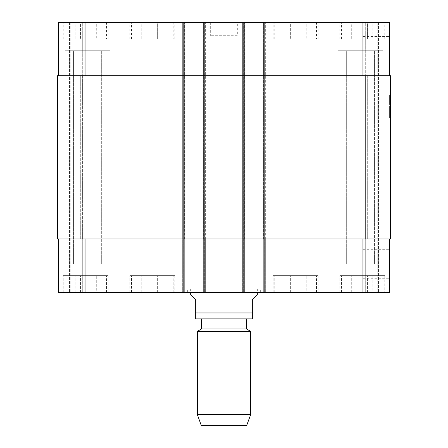 <?xml version="1.0" encoding="UTF-8"?>
<svg xmlns="http://www.w3.org/2000/svg" width="448" height="448" viewBox="0 0 448 448"><rect width="100%" height="100%" fill="white"/><g stroke="black" fill="none" stroke-linecap="round" stroke-linejoin="round"><path stroke-width="0.34" stroke-dasharray="2.24 1.68" d="M390.611 103.611L390.611 98.84L390.611 99.322L390.611 98.935L389.614 98.935L389.614 99.333L389.614 98.465L389.614 103.796L389.614 98.465L390.611 98.599L389.614 98.398L389.614 99.036L389.614 98.386L389.614 104.518L389.614 98.65L389.614 99.456L389.614 98.756L390.611 98.756L389.614 98.756L390.611 98.756L390.611 100.078L389.614 100.078L389.614 98.476L390.611 98.543L389.614 98.689L389.614 99.389L389.614 98.146L389.614 102.021L389.614 100.066L390.611 100.066L390.611 100.559L389.614 100.542L389.614 101.679L389.614 100.408L389.614 101.903L389.614 99.652L389.614 101.959L389.614 98.515L389.614 101.982L389.614 99.17L389.614 99.529L390.611 99.534L389.614 99.478L389.614 99.826L389.614 99.238L390.611 99.473L390.611 102.116L389.614 102.116L389.614 99.182L389.614 101.758L389.614 100.548L390.611 100.559L390.611 101.035L389.614 101.035L389.614 101.528L390.611 101.556L389.614 101.556L390.611 101.556L390.611 100.128L389.614 100.128L390.611 100.117L389.614 100.022L390.611 100.022L389.614 99.91L389.614 98.918L390.611 98.918L389.614 98.918L390.611 98.918L389.614 99.047L389.614 100.408L389.614 99.893L390.611 99.904L389.614 99.719L390.611 99.719L390.611 99.047L389.614 99.333L390.611 99.333L389.614 99.075L389.614 95.441L389.614 99.249L389.614 98.493L390.611 98.493L390.611 98.851L389.614 98.851L390.611 98.935L390.611 98.465L389.614 98.465L390.611 98.487L389.614 98.571L389.614 98.918L390.611 98.918L389.614 99.142L389.614 102.105L389.614 101.741L390.611 101.758L389.614 101.584L389.614 99.075L390.611 99.075L389.614 98.812L389.614 98.386L389.614 99.142L390.611 99.142L389.614 99.288L390.611 99.288L389.614 99.17L389.614 98.823L389.614 101.73L390.611 101.73L389.614 101.612L389.614 98.969L389.614 101.035L390.611 101.035L390.611 101.679L389.614 101.679L390.611 101.679L390.611 100.503L389.614 100.503L390.611 100.503L390.611 101.158L389.614 101.158L389.614 101.584L390.611 101.584L390.611 103.074L389.614 103.331L389.614 102.838L390.611 103.074L390.611 103.678L389.614 103.678L389.614 101.931L389.614 103.891L390.611 103.796L389.614 103.611M390.611 99.68L390.611 102.329L390.611 99.21L389.614 99.322L390.611 99.305L390.611 101.718L389.614 101.718L390.611 101.864L389.614 101.864L390.611 101.623L389.614 101.601L390.611 101.612L390.611 100.918L389.614 100.918L389.614 102.116L390.611 102.155L389.614 102.155L390.611 102.088L389.614 101.825L390.611 101.825L389.614 101.556L390.611 101.556L390.611 100.128L390.611 101.959L389.614 101.959L390.611 102.038L389.614 102.021L390.611 102.038L389.614 101.797L389.614 100.918L390.611 100.912L390.611 100.425L389.614 100.425L390.611 100.436L389.614 100.145L390.611 100.145L389.614 99.932L390.611 99.932L389.614 99.77L390.611 99.758L390.611 98.812L389.614 98.812L389.614 99.383L389.614 94.97L389.614 99.17L390.611 99.182L389.614 99.21L390.611 99.21L389.614 99.439L390.611 99.322L390.611 99.77L389.614 99.77L390.611 99.758L390.611 100.33L389.614 100.302L390.611 100.302L390.611 99.73L389.614 99.73L390.611 99.742L390.611 99.277L389.614 99.277L390.611 99.288L390.611 99.68L389.614 99.68M389.614 104.731L390.611 104.518L389.614 104.518L390.611 104.731L390.611 98.65L390.611 102.648L390.611 98.666L390.611 99.49L390.611 98.969L389.614 98.969L390.611 98.986L389.614 98.969L390.611 98.969L390.611 98.638L389.614 98.638L389.614 99.103L390.611 98.773L389.614 98.784L390.611 98.795L390.611 99.266L389.614 99.249L390.611 99.249L389.614 99.249L390.611 99.249L390.611 98.465L389.614 98.465L390.611 98.465L389.614 98.56L390.611 98.56L390.611 99.221L389.614 99.221L390.611 99.221L390.611 99.518L389.614 99.518L389.614 98.823L390.611 98.756L389.614 98.756L390.611 98.756L390.611 99.786L389.614 99.786L390.611 99.798L390.611 102.01L389.614 102.01L390.611 102.01L390.611 101.634L389.614 101.651L389.614 101.158L390.611 101.17L389.614 101.158M389.614 102.088L390.611 102.088L389.614 102.099L390.611 102.155L389.614 102.155L390.611 102.155L390.611 98.386L390.611 100.514L389.614 100.514L390.611 100.514L389.614 100.514L390.611 100.531L390.611 101.478L389.614 101.478L390.611 101.478L390.611 99.585L389.614 99.876M390.611 99.876L390.611 101.959L390.611 100.621L389.614 100.621L390.611 100.621L390.611 99.45L389.614 99.462L390.611 99.45L390.611 98.689L389.614 98.689L390.611 98.706L390.611 101.209L389.614 101.209L390.611 101.209L390.611 101.73L389.614 101.73L390.611 101.718L390.611 102.021L389.614 102.021M390.611 102.021L390.611 101.382L389.614 101.382M389.614 101.875L390.611 101.875L390.611 98.969L390.611 99.999L389.614 99.982L390.611 99.999L390.611 100.783L389.614 100.783L390.611 100.783L390.611 100.106L389.614 100.106L390.611 100.089L390.611 99.45L389.614 99.456L390.611 99.45L390.611 100.022L389.614 100.022L390.611 100.022L390.611 101.343L389.614 101.332L390.611 101.315L389.614 101.315L390.611 101.315L390.611 101.741L389.614 101.741L390.611 101.741L390.611 101.354L389.614 101.371L390.611 101.102L389.614 101.119M390.611 100.649L389.614 100.649M390.611 101.382L390.611 98.146L390.611 100.811L389.614 100.811L390.611 100.811L390.611 101.422L389.614 101.422L390.611 101.662L390.611 100.503L390.611 101.679L389.614 101.679L390.611 101.662L390.611 100.503L389.614 100.503M390.611 100.503L390.611 102.116L390.611 99.142L389.614 99.142L390.611 99.142L390.611 98.386L389.614 98.386L390.611 98.386L390.611 98.823L389.614 98.823L390.611 98.812L389.614 98.812L390.611 98.812L389.614 98.812L390.611 98.812L390.611 99.182L390.611 98.65L389.614 98.638L390.611 98.65L390.611 99.025L389.614 99.036L390.611 99.131L389.614 99.131M390.611 98.437L389.614 98.437L390.611 98.437M389.614 98.812L390.611 98.812L389.614 98.823L390.611 98.812L390.611 99.383L389.614 99.372L390.611 99.383L389.614 99.383L390.611 99.383L390.611 100.346L389.614 100.346L390.611 100.363L390.611 101.69L389.614 101.696L390.611 101.702L389.614 101.478M390.611 99.49L389.614 99.478L390.611 99.478L389.614 99.478L390.611 99.49L390.611 99.826L389.614 99.826L390.611 99.809L389.614 99.826L390.611 99.826L390.611 99.456L389.614 99.45M390.611 101.478L390.611 100.464L390.611 101.931L389.614 101.914L390.611 102.161M390.611 102.329L389.614 102.329M389.614 103.891L390.611 103.891L390.611 101.903L389.614 101.892L390.611 101.903L389.614 101.903L390.611 101.903L390.611 101.522L389.614 101.528L390.611 101.634L389.614 101.634L390.611 101.651L390.611 103.93L389.614 103.93M390.611 101.052L389.614 101.052L390.611 101.063M390.611 102.648L389.614 102.648L390.611 102.648M390.611 101.265L389.614 101.265L390.611 101.265M390.611 100.184L389.614 100.184L390.611 100.184M390.611 99.131L390.611 100.89L389.614 100.89L390.611 100.839L389.614 100.839L390.611 100.839L390.611 99.075L389.614 99.075L390.611 99.075L390.611 97.614L389.614 97.614M390.611 101.158L390.611 99.17L390.611 102.116L389.614 102.116L390.611 102.105L389.614 102.105L390.611 102.116L389.614 102.105L390.611 102.127L390.611 98.969L390.611 101.808L389.614 101.808L390.611 101.814L389.614 101.808L390.611 101.808L389.614 101.584L390.611 101.584L390.611 100.783L389.614 100.783L390.611 100.772L390.611 100.318L389.614 100.33L390.611 100.33L389.614 100.318L390.611 100.318L390.611 99.893L389.614 99.915L390.611 99.893L390.611 99.266L389.614 99.266L390.611 99.266L389.614 99.249L390.611 99.266L390.611 98.706L389.614 98.706M390.611 100.369L389.614 100.369M390.611 100.688L389.614 100.688M390.611 101.786L389.614 101.786M390.611 102.222L389.614 102.222L390.611 102.234M390.611 98.666L389.614 98.666L390.611 98.678M390.611 100.89L389.614 100.89L390.611 100.89M389.614 100.946L390.611 100.946L390.611 101.847L389.614 101.847L390.611 101.847L389.614 101.825L390.611 101.847L389.614 101.69L390.611 101.758L389.614 101.741L390.611 101.758L390.611 100.548L389.614 100.542L390.611 100.542L389.614 100.548L390.611 100.542L389.614 100.408L390.611 100.408L390.611 99.372L389.614 99.372M390.611 100.128L389.614 100.128L390.611 100.128M390.611 99.506L389.614 99.506L390.611 99.506M390.611 100.985L389.614 100.985L390.611 100.985M390.611 101.45L389.614 101.438M389.614 98.571L390.611 98.571L389.614 98.571L390.611 98.56L390.611 101.528L389.614 101.517L390.611 101.73L389.614 101.73M390.611 99.372L390.611 94.97L390.611 99.17L389.614 99.182L390.611 99.182L389.614 99.182L390.611 99.182L390.611 99.546M390.611 101.024L389.614 101.024L390.611 101.013M390.611 99.294L389.614 99.294L390.611 99.288M390.611 98.734L389.614 98.734L390.611 98.717M390.611 99.954L389.614 99.954M390.611 99.663L389.614 99.652M390.611 99.35L389.614 99.35L390.611 99.333M390.611 98.862L389.614 98.862L390.611 98.862M390.611 98.812L390.611 99.103L389.614 99.092L390.611 99.21L389.614 99.21M390.611 99.411L389.614 99.411M390.611 101.959L389.614 101.959M390.611 102.514L389.614 102.514M390.611 102.995L389.614 102.995M390.611 103.012L389.614 103.012L390.611 103.023M390.611 103.102L389.614 103.102M390.611 104.451L389.614 104.451M390.611 104.25L389.614 104.25M390.611 104.037L389.614 104.037M390.611 98.89L389.614 98.89L390.611 98.89M390.611 98.969L389.614 98.969L390.611 98.969M390.611 101.248L389.614 101.248L390.611 101.248M390.611 101.623L389.614 101.623M390.611 100.475L389.614 100.464M390.611 98.773L389.614 98.773M390.611 98.851L389.614 99.103M390.611 101.304L389.614 101.304L390.611 101.304M390.611 100.923L389.614 100.923L390.611 100.918M390.611 98.146L389.614 98.146M390.611 100.946L390.611 98.476L389.614 98.476M390.611 101.343L389.614 101.332L390.611 101.343M390.611 99.182L389.614 99.17M390.611 99.826L389.614 99.826L390.611 99.826M390.611 99.238L389.614 99.238M390.611 101.119L390.611 99.73L389.614 99.73L390.611 99.45M390.611 100.85L389.614 100.85M390.611 101.836L389.614 101.836L390.611 101.847M390.611 100.251L389.614 100.251L390.611 100.251M390.611 101.556L389.614 101.556L390.611 101.545M390.611 101.982L389.614 101.982L390.611 101.97M390.611 101.998L389.614 101.998M390.611 101.422L389.614 101.422L390.611 101.416M390.611 98.465L389.614 98.493M390.611 99.025L389.614 99.025L390.611 99.025M390.611 96.998L389.614 96.998M390.611 97.614L390.611 95.441L389.614 95.441M390.611 95.486L389.614 95.486M390.611 95.637L389.614 95.637M390.611 96.118L389.614 96.118M390.611 100.262L389.614 100.262M390.611 101.209L389.614 101.209M390.611 101.808L389.614 101.808M390.611 99.422L389.614 99.422M390.611 103.331L390.611 102.838L390.611 103.331L389.614 103.331M390.611 103.292L389.614 103.292M390.611 103.074L389.614 103.074M390.611 102.945L389.614 102.945L390.611 102.967M390.611 103.13L389.614 103.13M390.611 100.582L389.614 100.582M390.611 100.212L389.614 100.212M390.611 98.067L389.614 98.067M390.611 97.21L389.614 97.21M390.611 96.264L389.614 96.264M390.611 96.146L389.614 96.146M390.611 95.105L389.614 95.105M390.611 94.987L389.614 94.97M390.611 96.622L389.614 96.622M390.611 96.958L389.614 96.958M390.611 98.33L389.614 98.33M390.611 98.61L389.614 98.627M390.611 100.621L389.614 100.621M390.611 100.705L389.614 100.705M390.611 101.634L389.614 101.634M390.611 100.755L389.614 100.755L390.611 100.755M390.611 107.666L390.611 117.701L390.611 105.773L390.611 117.566L390.611 105.902L390.611 117.566L390.611 107.52L390.611 108.27L390.611 107.654L389.614 107.666L389.614 112.101L389.614 105.902L389.614 117.701L389.614 105.902L389.614 117.566L389.614 107.52L390.611 107.649L389.614 107.654M390.611 108.78L390.611 117.701L390.611 108.78L389.614 108.685L389.614 117.566L389.614 105.773L389.614 117.701L389.614 108.78M390.611 105.902L390.611 117.701L390.611 105.902L390.611 117.566L390.611 105.902L389.614 105.902L389.614 117.566L389.614 105.902L390.611 105.902M390.611 109.273L390.611 117.566L390.611 105.773L390.611 117.566L390.611 109.273L389.614 109.273L389.614 110.303L389.614 109.273L390.611 109.29M389.614 238.997L389.614 292.309L389.614 238.997L387.946 238.997L390.611 238.997L57.389 238.997L60.054 238.997L57.389 238.997L57.389 75.718L390.611 75.718L362.953 75.718L390.611 75.718L390.611 238.997L362.953 238.997L389.614 238.997L389.614 292.309L58.386 292.309L82.712 292.309L58.386 292.309L82.712 292.309L58.386 292.309L58.386 238.997L184.845 238.997L58.386 238.997L60.054 238.997L58.386 238.997L58.386 292.309L58.386 238.997L60.054 238.997L58.386 238.997L58.386 292.309L58.386 238.997M390.611 107.839L389.614 107.839M390.611 107.906L389.614 107.906M390.611 108.87L389.614 108.87L390.611 108.87M390.611 109.239L389.614 109.239M390.611 109.799L389.614 109.799M390.611 111.737L389.614 111.737M390.611 113.82L390.611 111.787L390.611 113.63L389.614 113.63L390.611 113.82L389.614 113.82M390.611 114.201L389.614 114.201M390.611 114.548L389.614 114.548M390.611 115.819L389.614 115.802L390.611 115.819M390.611 117.566L389.614 117.566L389.614 110.001L389.614 117.566L390.611 117.566L389.614 117.566M390.611 116.855L389.614 116.855M390.611 114.565L389.614 114.565L390.611 114.582M390.611 113.137L389.614 113.137M390.611 110.387L389.614 110.387M390.611 109.066L389.614 109.066M390.611 106.82L389.614 106.82M390.611 106.187L389.614 106.187M390.611 106.254L389.614 106.254L390.611 106.271M390.611 107.397L389.614 107.397L390.611 107.414M390.611 112.101L389.614 112.101L390.611 112.101M390.611 110.449L389.614 110.449L390.611 110.449M390.611 108.287L389.614 108.27M390.611 108.13L389.614 108.13M390.611 115.332L389.614 115.332L390.611 115.332M390.611 115.282L389.614 115.282M390.611 114.979L389.614 114.979M390.611 116.172L389.614 116.172L390.611 116.172M390.611 117.701L389.614 117.701L389.614 116.379L389.614 117.701L390.611 117.701L389.614 117.701M390.611 117.449L389.614 117.449M390.611 116.2L389.614 116.2L389.614 108.416L389.614 116.2L390.611 116.2M390.611 108.416L389.614 108.416L389.614 107.985L389.614 108.416L390.611 108.416M390.611 107.985L389.614 107.985M390.611 117.253L389.614 117.253M390.611 117.494L389.614 117.477L390.611 117.494M390.611 115.063L389.614 115.063M390.611 115.186L389.614 115.203M390.611 106.635L389.614 106.635M390.611 106.204L389.614 106.204M390.611 105.773L389.614 105.773L389.614 110.001L389.614 105.773L390.611 105.773L389.614 105.773M390.611 106.137L389.614 106.137M390.611 114.951L389.614 114.951L390.611 114.951M390.611 115.763L389.614 115.763M390.611 115.41L389.614 115.41L390.611 115.41M390.611 114.666L389.614 114.666M390.611 113.434L389.614 113.434M390.611 112.997L389.614 112.997L390.611 112.997M390.611 112.218L389.614 112.218M390.611 111.832L389.614 111.832M390.611 111.787L389.614 111.787L390.611 111.787M390.611 115.662L389.614 115.662M390.611 112.134L389.614 112.134M390.611 113.803L389.614 113.803M390.611 116.866L389.614 116.866M390.611 117.113L389.614 117.113L390.611 117.113M390.611 116.48L389.614 116.48M390.611 116.155L389.614 116.155M390.611 110.034L389.614 110.034L390.611 110.034M390.611 110.606L389.614 110.606M390.611 110.986L389.614 110.986L390.611 110.986M390.611 108.254L389.614 108.254M390.611 112.734L389.614 112.734L390.611 112.734M390.611 115.22L389.614 115.22M390.611 115.366L389.614 115.366M390.611 115.651L389.614 115.651L389.614 110.415L389.614 115.651L390.611 115.651L389.614 115.472L390.611 115.472L390.611 110.415L390.611 115.651M390.611 115.903L389.614 115.903M390.611 106.938L389.614 106.938M390.611 105.952L389.614 105.952L390.611 105.952M390.611 108.685L389.614 108.685M390.611 116.777L389.614 116.777M390.611 117.432L389.614 117.432M390.611 116.11L389.614 116.11M390.611 114.47L389.614 114.47M390.611 114.71L389.614 114.71M390.611 114.8L389.614 114.8M390.611 114.744L389.614 114.744M390.611 114.52L389.614 114.52M390.611 106.747L389.614 106.747M390.611 108.886L389.614 108.886M390.611 108.797L389.614 108.797M390.611 110.415L389.614 110.415L390.611 110.415M390.611 116.379L389.614 116.379L390.611 116.379M390.611 108.847L389.614 108.847L390.611 108.847M390.611 110.001L389.614 110.001L390.611 110.001M390.611 108.483L389.614 108.483L390.611 108.483M390.611 107.016L389.614 107.016L390.611 107.016M390.611 106.316L389.614 106.316L390.611 106.316M390.611 107.52L389.614 107.52M257.32 294.644L252.325 299.639L252.325 312.973L195.675 312.973L195.675 299.639L190.68 294.644M196.678 318.97L251.322 318.97M224 288.977L187.348 288.977L224 288.977M224 292.309L187.348 292.309L224 292.309M224 318.97L246.495 318.97L224 318.97M201.505 328.966L246.495 328.966M197.344 331.369L250.656 331.369M197.344 414.613L250.656 414.613M201.342 425.6L246.658 425.6M389.614 50.725L389.614 36.45L389.614 50.725M362.953 50.725L362.953 36.45L362.953 50.725M389.614 263.984L389.614 278.258L389.614 263.984M362.953 263.984L362.953 278.258L362.953 263.984M306.225 39.06L285.062 39.06L306.225 39.06L306.225 22.4L300.933 22.4L300.933 39.06L300.933 22.4L290.354 22.4L290.354 39.06L290.354 22.4L285.062 22.4L285.062 39.06M285.062 22.4L306.225 22.4M96.292 39.06L75.13 39.06L96.292 39.06L96.292 22.4L91.006 22.4L91.006 39.06L91.006 22.4L80.422 22.4L80.422 39.06L80.422 22.4L75.13 22.4L75.13 39.06M75.13 22.4L96.292 22.4M162.938 39.06L141.775 39.06L162.938 39.06L162.938 22.4L157.646 22.4L157.646 39.06L157.646 22.4L147.067 22.4L147.067 39.06L147.067 22.4L141.775 22.4L141.775 39.06M141.775 22.4L162.938 22.4M372.87 39.06L351.708 39.06L372.87 39.06L372.87 22.4L367.578 22.4L367.578 39.06L367.578 22.4L356.994 22.4L356.994 39.06L356.994 22.4L351.708 22.4L351.708 39.06M351.708 22.4L372.87 22.4M106.54 39.06L64.887 39.06L106.54 39.06L106.54 22.4L64.887 22.4L106.54 22.4M108.203 39.06L63.218 39.06L108.203 39.06L108.203 22.4L63.218 22.4L108.203 22.4M316.467 39.06L274.814 39.06L316.467 39.06L316.467 22.4L274.814 22.4L316.467 22.4M318.136 39.06L273.151 39.06L318.136 39.06L318.136 22.4L273.151 22.4L318.136 22.4M383.113 39.06L341.46 39.06L383.113 39.06L383.113 22.4L338.128 22.4L383.113 22.4L383.113 50.725L338.128 50.725L383.113 50.725L338.128 50.725L383.113 50.725L383.113 22.4L338.128 22.4L383.113 22.4M384.782 39.06L339.797 39.06L384.782 39.06L384.782 22.4L339.797 22.4L384.782 22.4M173.186 39.06L131.533 39.06L173.186 39.06L173.186 22.4L131.533 22.4L173.186 22.4M174.849 39.06L129.864 39.06L174.849 39.06L174.849 22.4L129.864 22.4L174.849 22.4M109.872 50.725L64.887 50.725L109.872 50.725L64.887 50.725L109.872 50.725L109.872 22.4L64.887 22.4L109.872 22.4L64.887 22.4L109.872 22.4L109.872 50.725M73.422 50.725L101.332 50.725L73.422 50.725L101.332 50.725L73.422 50.725L73.422 263.984L101.332 263.984L73.422 263.984L101.332 263.984L73.422 263.984L73.422 50.725M346.668 50.725L374.578 50.725L346.668 50.725L374.578 50.725L346.668 50.725L346.668 263.984L374.578 263.984L346.668 263.984L374.578 263.984L346.668 263.984L346.668 50.725M387.946 22.4L378.448 22.4L387.946 22.4L387.946 75.718L387.946 22.4M377.782 22.4L377.115 22.4L377.782 22.4L377.782 292.309L377.782 22.4M366.951 22.4L377.115 22.4L365.288 22.4L366.951 22.4L366.951 75.718L365.288 75.718L365.288 22.4L365.288 75.718L367.287 75.718L366.951 75.718L366.951 22.4M58.386 75.718L58.386 22.4L58.386 75.718L58.386 22.4L58.386 75.718L183.182 75.718L58.386 75.718L58.386 22.4L389.614 22.4L389.614 75.718M184.178 22.4L182.678 22.4L184.178 22.4L184.178 292.309L184.178 22.4M203.672 22.4L205.341 22.4L203.672 22.4L203.672 75.718L203.672 22.4M244.16 22.4L242.659 22.4L244.16 22.4L244.16 292.309L244.16 22.4M263.654 22.4L265.322 22.4L263.654 22.4L263.654 75.718L263.654 22.4M237.328 22.4L210.672 22.4L237.328 22.4L237.328 35.728L210.672 35.728L237.328 35.728M306.225 275.649L285.062 275.649L306.225 275.649L306.225 292.309L300.933 292.309L306.225 292.309M300.933 292.309L300.933 275.649L300.933 292.309L290.354 292.309L300.933 292.309M290.354 292.309L290.354 275.649L290.354 292.309L285.062 292.309L290.354 292.309M285.062 292.309L285.062 275.649M96.292 275.649L75.13 275.649L96.292 275.649L96.292 292.309L91.006 292.309L96.292 292.309M91.006 292.309L91.006 275.649L91.006 292.309L80.422 292.309L91.006 292.309M80.422 292.309L80.422 275.649L80.422 292.309L75.13 292.309L80.422 292.309M75.13 292.309L75.13 275.649M162.938 275.649L141.775 275.649L162.938 275.649L162.938 292.309L157.646 292.309L162.938 292.309M157.646 292.309L157.646 275.649L157.646 292.309L147.067 292.309L157.646 292.309M147.067 292.309L147.067 275.649L147.067 292.309L141.775 292.309L147.067 292.309M141.775 292.309L141.775 275.649M372.87 275.649L351.708 275.649L372.87 275.649L372.87 292.309L367.578 292.309L372.87 292.309M367.578 292.309L367.578 275.649L367.578 292.309L356.994 292.309L367.578 292.309M356.994 292.309L356.994 275.649L356.994 292.309L351.708 292.309L356.994 292.309M351.708 292.309L351.708 275.649M106.54 275.649L64.887 275.649L106.54 275.649L106.54 292.309L64.887 292.309L106.54 292.309M108.203 275.649L63.218 275.649L108.203 275.649L108.203 292.309L63.218 292.309L108.203 292.309M316.467 275.649L274.814 275.649L316.467 275.649L316.467 292.309L274.814 292.309L316.467 292.309M318.136 275.649L273.151 275.649L318.136 275.649L318.136 292.309L273.151 292.309L318.136 292.309M383.113 275.649L341.46 275.649L383.113 275.649L383.113 292.309L338.128 292.309L383.113 292.309L338.128 292.309L383.113 292.309L383.113 263.984L338.128 263.984L383.113 263.984L338.128 263.984L383.113 263.984L383.113 292.309M384.782 275.649L339.797 275.649L384.782 275.649L384.782 292.309L339.797 292.309L384.782 292.309M173.186 275.649L131.533 275.649L173.186 275.649L173.186 292.309L131.533 292.309L173.186 292.309M174.849 275.649L129.864 275.649L174.849 275.649L174.849 292.309L129.864 292.309L174.849 292.309M109.872 292.309L64.887 292.309L109.872 292.309L64.887 292.309L109.872 292.309L109.872 263.984L64.887 263.984L109.872 263.984L64.887 263.984L109.872 263.984L109.872 292.309M264.818 238.997L362.953 238.997L264.818 238.997L264.818 292.309M265.322 238.997L265.322 292.309L265.322 238.997L263.654 238.997L265.322 238.997L265.322 22.4L265.322 238.997M242.659 238.997L242.659 22.4L242.659 292.309L242.659 22.4L242.659 75.718L244.328 75.718L242.659 75.718L242.659 238.997M205.341 238.997L205.341 292.309L205.341 238.997L203.672 238.997L205.341 238.997L205.341 22.4L205.341 238.997M182.678 238.997L182.678 22.4L182.678 292.309L182.678 22.4L182.678 75.718L184.346 75.718L182.678 75.718L182.678 238.997M82.712 238.997L82.712 292.309L82.712 238.997L81.049 238.997L82.712 238.997L82.712 292.309L82.712 238.997L81.049 238.997L82.712 238.997M184.845 22.4L184.845 292.309M203.174 22.4L203.174 292.309M244.826 22.4L244.826 292.309M263.155 22.4L263.155 292.309M365.288 238.997L365.288 292.309L365.288 238.997L366.951 238.997L365.288 238.997M80.713 238.997L82.382 238.997L80.713 238.997L82.382 238.997L80.713 238.997L81.049 238.997L80.713 238.997L80.713 75.718L82.712 75.718L82.712 22.4L82.712 75.718L81.049 75.718L82.712 75.718L82.712 22.4L82.712 75.718L80.713 75.718L82.382 75.718L80.713 75.718L81.049 75.718L80.713 75.718L80.713 238.997M366.951 238.997L365.618 238.997L367.287 238.997L366.951 238.997L366.951 292.309L366.951 238.997M59.052 238.997L57.389 238.997L59.052 238.997L59.052 75.718L60.054 75.718L59.052 75.718L60.054 75.718L59.052 75.718L59.052 238.997M365.618 75.718L367.287 75.718L365.618 75.718L365.618 238.997L365.618 75.718M390.611 75.718L390.611 238.997L390.611 75.718M57.389 75.718L57.389 238.997L57.389 75.718M70.218 22.4L70.218 292.309L70.218 22.4M82.382 75.718L82.382 238.997L82.382 75.718M390.611 99.73L389.614 99.73M390.611 98.93L389.614 98.93M390.611 103.79L389.614 103.79M390.611 98.538L389.614 98.538M390.611 99.943L389.614 99.943M390.611 100.022L389.614 100.022M390.611 101.528L389.614 101.528M390.611 99.075L389.614 99.075M390.611 96.729L389.614 96.729M390.611 95.631L389.614 95.631M390.611 111.67L389.614 111.67M390.611 117.667L389.614 117.667M390.611 107.173L389.614 107.173L390.611 107.173M390.611 115.119L389.614 115.119M390.611 117.55L389.614 117.55M390.611 107.638L389.614 107.638M390.611 110.303L389.614 110.303L390.611 110.303M390.611 105.806L389.614 105.806L390.611 105.806M390.611 109.816L389.614 109.816M263.654 238.997L263.654 75.718L263.654 238.997M244.328 238.997L244.328 22.4L244.328 238.997M203.672 238.997L203.672 75.718L203.672 238.997M184.346 238.997L184.346 22.4L184.346 238.997M60.054 238.997L60.054 292.309L60.054 238.997M81.049 238.997L81.049 292.309L81.049 238.997M85.047 238.997L85.047 292.309M183.182 238.997L183.182 292.309M204.842 238.997L204.842 292.309M243.158 238.997L243.158 292.309M362.953 238.997L362.953 292.309M387.946 238.997L387.946 292.309L387.946 238.997M60.054 75.718L60.054 22.4L60.054 75.718M81.049 75.718L81.049 22.4L81.049 75.718M85.047 75.718L85.047 22.4M183.182 75.718L183.182 22.4M204.842 75.718L204.842 22.4M243.158 75.718L243.158 22.4M264.818 75.718L264.818 22.4M362.953 75.718L362.953 22.4M378.448 22.4L378.448 292.309L378.448 22.4M363.955 75.718L363.955 238.997M263.822 22.4L263.822 292.309L263.822 22.4M264.656 22.4L264.656 292.309L264.656 22.4M243.326 22.4L243.326 292.309L243.326 22.4M203.84 22.4L203.84 292.309L203.84 22.4M204.674 22.4L204.674 292.309L204.674 22.4M183.344 22.4L183.344 292.309L183.344 22.4M84.045 75.718L84.045 238.997M69.552 22.4L69.552 292.309L69.552 22.4M70.885 22.4L70.885 292.309L70.885 22.4M377.115 22.4L377.115 292.309L377.115 22.4M367.287 75.718L367.287 238.997L367.287 75.718M389.614 102.816L390.611 102.816M260.652 292.309L260.652 288.977M187.348 292.309L187.348 288.977M190.68 288.977L190.68 292.309M257.32 288.977L257.32 292.309M362.953 64.994L389.614 64.994M362.953 36.45L389.614 36.45M362.953 278.258L389.614 278.258M362.953 249.715L389.614 249.715M64.887 39.06L64.887 22.4M63.218 39.06L63.218 22.4M274.814 39.06L274.814 22.4M273.151 39.06L273.151 22.4M341.46 39.06L341.46 22.4M339.797 39.06L339.797 22.4M131.533 39.06L131.533 22.4M129.864 39.06L129.864 22.4M338.128 22.4L338.128 50.725L338.128 22.4M64.887 292.309L64.887 275.649M63.218 292.309L63.218 275.649M274.814 292.309L274.814 275.649M273.151 292.309L273.151 275.649M341.46 292.309L341.46 275.649M339.797 292.309L339.797 275.649M131.533 292.309L131.533 275.649M129.864 292.309L129.864 275.649M101.332 50.725L101.332 263.984L101.332 50.725M338.128 263.984L338.128 292.309L338.128 263.984M374.578 50.725L374.578 263.984L374.578 50.725M210.672 22.4L210.672 35.728"/><path stroke-width="0.67" d="M390.611 99.221L390.611 102.088M390.611 98.465L390.611 98.918M390.611 98.851L390.611 99.478M390.611 101.931L390.611 104.731M390.611 95.441L390.611 98.706M390.611 94.987L390.611 95.631M389.614 75.718L389.614 22.4L263.155 22.4L263.155 75.718L390.611 75.718L390.611 238.997L264.818 238.997L264.818 292.309L58.386 292.309L58.386 238.997M190.68 292.309L190.68 294.644L195.675 299.639L195.675 312.973L252.325 312.973L252.325 318.886L252.325 299.639L257.32 294.644L257.32 292.309M195.675 312.973L195.675 318.886L195.675 312.973M252.325 318.886L195.675 318.886M246.495 318.97L246.495 328.966L201.505 328.966L197.344 331.369L197.344 414.613L250.656 414.613L250.656 331.369L197.344 331.369M250.656 414.613L246.658 425.6L201.342 425.6L197.344 414.613M263.155 22.4L58.386 22.4L58.386 75.718M389.614 238.997L389.614 292.309L264.818 292.309M264.818 22.4L264.818 238.997L263.155 238.997L263.155 75.718L57.389 75.718L57.389 238.997L263.155 238.997L263.155 292.309M244.826 22.4L244.826 292.309M203.174 22.4L203.174 292.309M184.845 22.4L184.845 292.309M362.953 238.997L362.953 292.309M243.158 22.4L243.158 292.309M204.842 22.4L204.842 292.309M183.182 22.4L183.182 292.309M85.047 238.997L85.047 292.309M362.953 75.718L362.953 22.4M85.047 75.718L85.047 22.4M84.045 75.718L84.045 238.997M363.955 75.718L363.955 238.997M201.505 318.97L201.505 328.966M246.495 328.966L250.656 331.369"/></g></svg>
